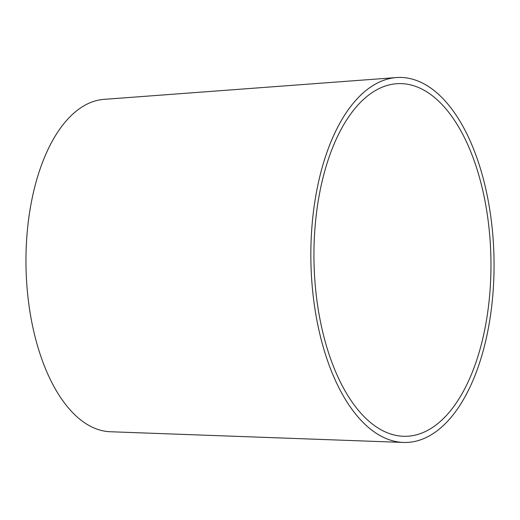<?xml version="1.0" encoding="UTF-8"?>
<svg xmlns="http://www.w3.org/2000/svg" width="520" height="520" viewBox="0 0 520 520"><rect width="100%" height="100%" fill="white"/><g stroke="black" fill="none" stroke-linecap="round" stroke-linejoin="round"><path stroke-width="0.78" d="M323.856 174.389A176.384 88.478 88.9 0 0 403.325 436.28A176.384 88.478 88.9 0 0 490.906 258.271A176.384 88.478 88.9 0 0 396.637 83.72A176.384 88.478 88.9 0 0 323.856 174.389M321.106 171.392A182.546 91.572 88.9 0 0 403.357 442.442A182.546 91.572 88.9 0 0 494 258.213A182.546 91.572 88.9 0 0 396.435 77.558A182.546 91.572 88.9 0 0 321.106 171.392M396.435 77.558L103.922 99.372A166.276 83.408 88.9 0 0 35.308 184.847A166.276 83.408 88.9 0 0 110.227 431.737L403.357 442.442"/></g></svg>
